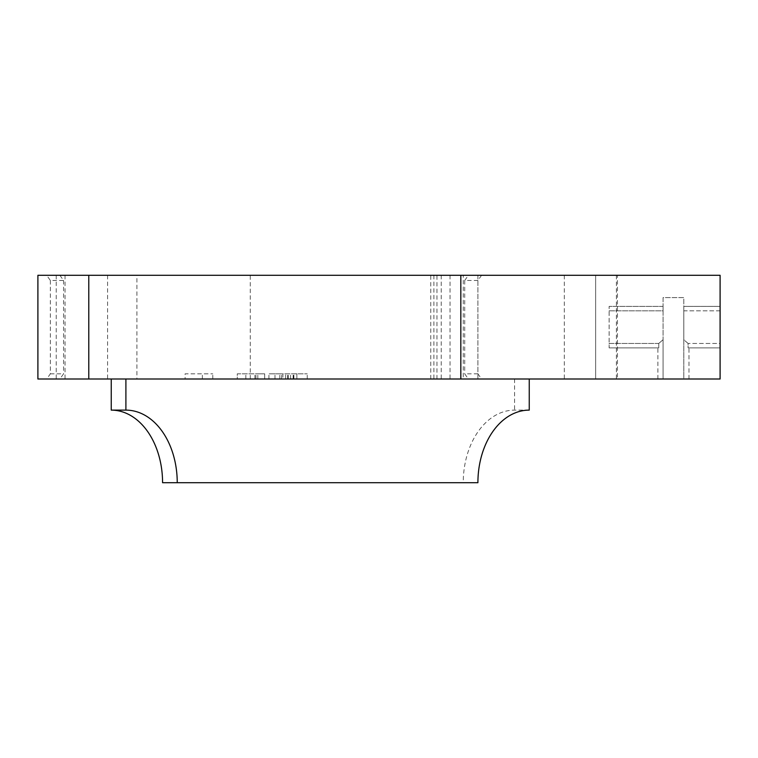 <?xml version="1.0" encoding="UTF-8"?>
<svg xmlns="http://www.w3.org/2000/svg" width="758" height="758" viewBox="0 0 758 758"><rect width="100%" height="100%" fill="white"/><g stroke="black" fill="none" stroke-linecap="round" stroke-linejoin="round"><path stroke-width="0.57" stroke-dasharray="3.79 2.84" d="M683.801 379L688.984 379L683.801 379L683.801 339.726L688.093 343.45L688.093 347.884L688.984 347.884L688.093 347.884L688.093 343.45L683.801 339.726L683.801 379L657.878 379L663.06 379L663.06 339.726L658.759 343.45L658.759 347.884L657.878 347.884L658.759 347.884L658.759 343.45L663.06 339.726L663.06 379L683.801 379L683.801 297.591L663.06 297.591L663.06 379L663.06 297.591L683.801 297.591L683.801 379M663.06 310.837L663.06 339.726L663.06 310.837L609.129 310.837L609.129 343.45L609.129 306.403L609.129 310.837L663.06 310.837L663.06 306.403L663.06 310.837M658.759 343.45L609.129 343.45L609.129 347.884L609.129 343.45L658.759 343.45M658.759 347.884L609.129 347.884L658.759 347.884M46.702 275.287L59.901 275.287L63.568 280.479L50.369 280.479L46.702 275.287L65.036 275.287L37.9 275.287L37.9 379L481.576 379L441.241 379L463.242 379L463.242 275.287L720.1 275.287L720.1 379L595.646 379L595.646 275.287L595.646 379L463.242 379L463.242 275.287L136.904 275.287L136.904 379M237.282 379L264.684 379L237.282 379L237.282 373.817L264.684 373.817L237.282 373.817L237.282 379M282.876 379L307.246 379L274.974 379L282.876 379L282.876 373.817L268.919 373.817L307.246 373.817L282.876 373.817M185.113 379L212.78 379L185.113 379L185.113 373.817L212.78 373.817L185.113 373.817L185.113 379M529.245 379L111.237 379L529.245 379M617.429 379L250.282 379L617.429 379L617.429 275.287L250.282 275.287L617.429 275.287M683.801 310.837L683.801 339.726L683.801 306.403L683.801 310.837L720.1 310.837L720.1 343.45L688.093 343.45L720.1 343.45L720.1 347.884L688.093 347.884L720.1 347.884L720.1 310.837L683.801 310.837M245.829 379L245.829 373.817L245.829 379M254.906 379L254.906 373.817M257.824 379L257.824 373.817M264.684 379L264.684 373.817L255.948 373.817L264.684 373.817L264.684 379M255.948 379L255.948 373.817L255.948 379M285.662 379L296.89 379L296.89 373.817L296.89 379L285.662 379L285.662 373.817M288.248 379L288.248 373.817M268.919 379L268.919 373.817M274.974 379L274.974 373.817M279.816 379L279.816 373.817M307.246 379L307.246 373.817L307.246 379M296.89 379L296.89 373.817L296.89 379M293.128 379L293.128 373.817M281.597 379L281.597 373.817M202.358 379L202.358 373.817L202.358 379M212.78 379L212.78 373.817L212.78 379M529.245 410.116L514.578 410.116A72.597 51.336 90 0 0 463.242 482.713L477.91 482.713M162.572 482.713L463.242 482.713M514.578 379L514.578 410.116M663.06 306.403L609.129 306.403L663.06 306.403M720.1 306.403L683.801 306.403L720.1 306.403L720.1 310.837L720.1 306.403M430.752 379L430.752 275.287M250.282 379L250.282 275.287M436.968 379L436.968 275.287M59.901 275.287L136.904 275.287M50.369 280.479L50.369 373.817L46.702 379M50.369 373.817L63.568 373.817L59.901 379M63.568 280.479L63.568 373.817M481.576 275.287L477.91 280.479L477.91 373.817L481.576 379M477.91 280.479L464.711 280.479L468.378 275.287M477.91 373.817L464.711 373.817L468.378 379M464.711 280.479L464.711 373.817M56.234 275.287L56.234 379M477.91 275.287L477.91 379M564.322 275.287L564.322 379M616.387 275.287L616.387 379M441.241 275.287L441.241 379M450.044 275.287L450.044 379M433.908 275.287L433.908 379M107.57 275.287L107.57 379M65.036 275.287L65.036 379M293.393 379L293.393 373.817M293.896 379L293.896 373.817M287.642 379L287.642 373.817M290.57 379L290.57 373.817M688.984 379L688.984 347.884M657.878 379L657.878 347.884"/><path stroke-width="1.14" d="M460.826 379L720.1 379L720.1 275.287L37.9 275.287L37.9 379L460.826 379L460.826 275.287M177.239 482.713L162.572 482.713A72.597 51.336 90 0 0 111.237 410.116L125.904 410.116A72.597 51.336 -90 0 1 177.239 482.713L477.91 482.713A72.597 51.336 -90 0 1 529.245 410.116L529.245 379M125.904 379L125.904 410.116M111.237 379L111.237 410.116M88.781 275.287L88.781 379"/></g></svg>
